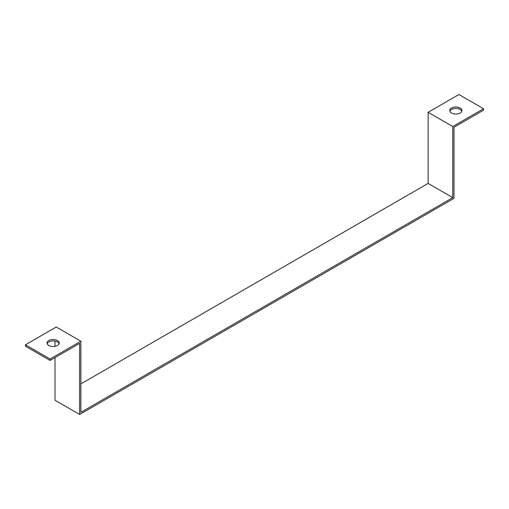 <?xml version="1.0" encoding="UTF-8"?>
<svg xmlns="http://www.w3.org/2000/svg" width="509" height="509" viewBox="0 0 509 509"><rect width="100%" height="100%" fill="white"/><g stroke="black" fill="none" stroke-linecap="round" stroke-linejoin="round"><path stroke-width="0.76" d="M55.004 357.592L55.004 400.252L79.633 414.472L453.996 198.332L453.996 127.237L483.55 110.173L483.55 108.748L452.762 126.525L428.133 112.304L458.921 94.528L483.55 108.748M79.633 414.472L79.633 343.371L50.079 360.436L50.079 359.01L80.867 341.24L80.867 412.335L452.762 197.626L428.133 183.405L80.867 383.901M452.762 197.626L452.762 126.525M428.133 183.405L428.133 112.304M55.004 346.368L55.004 341.081M50.079 360.436L25.45 346.215L25.45 344.79L56.238 327.02L80.867 341.24M59.127 343.728A6.095 3.518 0 0 0 57.466 341.946A6.095 3.518 0 0 0 51.409 341.068A6.095 3.518 0 0 0 47.191 343.728M50.079 359.01L25.45 344.79M460.155 108.042A6.095 3.518 180 0 1 461.937 110.529A6.095 3.518 180 0 1 455.841 114.048A6.095 3.518 180 0 1 449.746 110.529A6.095 3.518 180 0 1 453.513 107.278A6.095 3.518 180 0 1 460.155 108.042M461.809 111.236A6.095 3.518 -0 0 0 460.155 109.46A6.095 3.518 -0 0 0 454.092 108.576A6.095 3.518 -0 0 0 449.873 111.236M57.466 340.527A6.095 3.518 180 0 1 59.254 343.015A6.095 3.518 180 0 1 53.159 346.534A6.095 3.518 180 0 1 47.063 343.015A6.095 3.518 180 0 1 50.824 339.764A6.095 3.518 180 0 1 57.466 340.527"/></g></svg>
